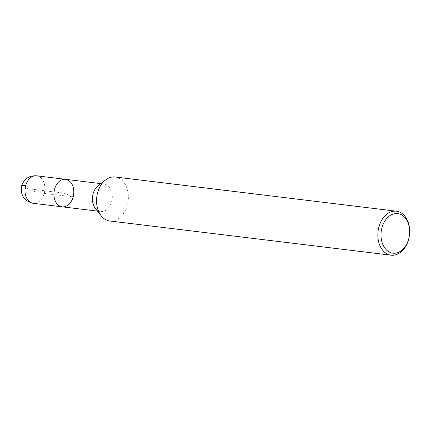 <?xml version="1.0" encoding="UTF-8"?>
<svg xmlns="http://www.w3.org/2000/svg" width="431" height="431" viewBox="0 0 431 431"><rect width="100%" height="100%" fill="white"/><g stroke="black" fill="none" stroke-linecap="round" stroke-linejoin="round"><path stroke-width="0.32" stroke-dasharray="2.15 1.62" d="M115.136 176.99A22.159 15.802 -83.1 0 1 128.147 200.9A22.159 15.802 -83.1 0 1 109.781 220.979M98.009 185.885A13.851 9.881 -83.1 0 1 104.033 184.005A13.851 9.881 -83.1 0 1 112.168 198.955A13.851 9.881 -83.1 0 1 100.682 211.508A13.851 9.881 -83.1 0 1 95.289 208.243M65.528 179.323A13.851 9.881 -83.1 0 1 73.663 194.273A13.851 9.881 -83.1 0 1 62.177 206.826M63.853 193.077L73.157 196.892L44.242 193.379A13.851 1.869 14.9 0 1 25.3 188.385L63.853 193.077M36.613 175.805A13.851 9.881 -83.1 0 1 44.743 190.755A13.851 9.881 -83.1 0 1 33.262 203.308M21.55 185.998A13.851 1.869 -165.1 0 0 25.3 188.385M100.881 183.622L104.033 184.005M97.535 211.125L100.687 211.508"/><path stroke-width="0.65" d="M109.781 220.979A22.159 15.802 -83.1 0 1 101.15 215.759A22.159 15.802 -83.1 0 1 97.578 192.878A22.159 15.802 -83.1 0 1 105.498 179.991A22.159 15.802 -83.1 0 1 115.136 176.99L396.439 211.201A22.159 15.802 -83.1 0 1 409.45 235.11A22.159 15.802 -83.1 0 1 391.084 255.195A22.159 15.802 -83.1 0 1 378.881 227.089A22.159 15.802 -83.1 0 1 396.439 211.201M101.15 215.759L95.289 208.243A13.851 9.881 -83.1 0 1 93.058 193.939A13.851 9.881 -83.1 0 1 98.009 185.885L105.498 179.991M381.914 227.891A19.945 14.223 -83.1 0 1 406.401 219.594A19.945 14.223 -83.1 0 1 397.597 252.668A19.945 14.223 -83.1 0 1 381.914 227.891M97.535 211.125L62.183 206.826A13.851 9.881 -83.1 0 1 54.548 189.257A13.851 9.881 -83.1 0 1 65.528 179.323A13.851 9.881 -83.1 0 1 73.663 194.273A13.851 9.881 -83.1 0 1 62.177 206.826A13.851 9.881 -83.1 0 1 54.548 189.257A13.851 9.881 -83.1 0 1 65.528 179.323M62.183 206.826L33.262 203.308A13.851 9.881 -83.1 0 1 25.634 185.739A13.851 9.881 -83.1 0 1 36.613 175.805L100.881 183.622M25.634 185.739A13.851 1.869 -165.1 0 0 21.55 185.998C24.114 178.822 29.13 175.428 36.608 175.805M391.089 255.195L109.781 220.984M33.262 203.308C24.211 201.153 20.305 195.383 21.55 185.998"/></g></svg>
